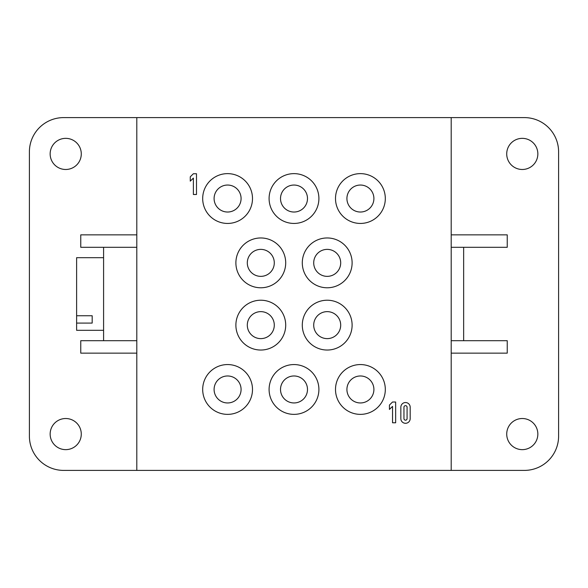 <?xml version="1.0" encoding="UTF-8"?>
<svg xmlns="http://www.w3.org/2000/svg" width="588" height="588" viewBox="0 0 588 588"><rect width="100%" height="100%" fill="white"/><g stroke="black" fill="none" stroke-linecap="round" stroke-linejoin="round"><path stroke-width="0.88" d="M451.202 353.145L507.238 353.145L507.238 340.695L463.653 340.695L463.653 247.305L507.238 247.305L507.238 234.855L451.202 234.855M463.653 340.695L451.202 340.695M463.653 247.305L451.202 247.305M522.284 449.644A15.567 15.567 0 0 0 535.764 426.3A15.567 15.567 0 0 0 508.804 426.3A15.567 15.567 0 0 0 522.284 449.644M522.284 169.484A15.567 15.567 180 0 1 508.804 146.133A15.567 15.567 180 0 1 535.764 146.133A15.567 15.567 180 0 1 522.284 169.484M65.716 449.644A15.567 15.567 180 0 1 52.236 426.3A15.567 15.567 180 0 1 79.196 426.3A15.567 15.567 180 0 1 65.716 449.644M65.716 169.484A15.567 15.567 180 0 1 52.236 146.133A15.567 15.567 180 0 1 79.196 146.133A15.567 15.567 180 0 1 65.716 169.484M92.176 323.084L92.176 315.749L92.176 323.084L76.616 323.084L76.616 315.749L92.176 315.749M76.616 323.084L76.616 330.316L103.591 330.316M103.591 257.684L76.616 257.684L76.616 315.749M136.798 365.479L136.798 353.145L80.762 353.145L80.762 340.695L103.591 340.695L103.591 247.305L80.762 247.305L80.762 234.855L136.798 234.855L136.798 196.995M103.591 247.305L136.798 247.305M103.591 340.695L136.798 340.695M407.072 418.619L407.072 407.205A1.558 1.558 0 0 0 405.514 405.654A1.558 1.558 0 0 0 403.956 407.205L403.956 418.619A1.558 1.558 0 0 0 405.514 420.177A1.558 1.558 0 0 0 407.072 418.619M410.181 418.619A4.667 4.667 0 0 1 405.514 423.294A4.667 4.667 0 0 1 400.847 418.619L400.847 407.205A4.667 4.667 0 0 1 405.514 402.537A4.667 4.667 0 0 1 410.181 407.205L410.181 418.619M392.541 406.374L389.432 409.424L389.432 405.066L392.541 402.016L395.658 402.016L395.658 422.772L392.541 422.772L392.541 406.374M193.386 178.098L190.269 181.148L190.269 176.79L193.386 173.739L196.495 173.739L196.495 194.488L193.386 194.488L193.386 178.098M260.793 350.036A24.902 24.902 0 0 1 239.228 312.676A24.902 24.902 0 0 1 282.365 312.676A24.902 24.902 0 0 1 260.793 350.036A24.902 24.902 0 0 1 239.228 312.676A24.902 24.902 0 0 1 282.365 312.676A24.902 24.902 0 0 1 260.793 350.036M260.793 338.622A13.487 13.487 0 0 1 249.114 318.387A13.487 13.487 0 0 1 272.479 318.387A13.487 13.487 0 0 1 260.793 338.622M260.793 237.964A24.902 24.902 0 0 1 282.365 275.324A24.902 24.902 0 0 1 239.228 275.324A24.902 24.902 0 0 1 260.793 237.964M260.793 249.378A13.487 13.487 0 0 0 249.114 269.613A13.487 13.487 0 0 0 272.479 269.613A13.487 13.487 0 0 0 260.793 249.378M252.495 389.462A24.902 24.902 0 0 1 215.142 411.034A24.902 24.902 0 0 1 215.142 367.897A24.902 24.902 0 0 1 252.495 389.462M241.08 389.462A13.487 13.487 0 0 1 220.845 401.148A13.487 13.487 0 0 1 220.845 377.783A13.487 13.487 0 0 1 241.08 389.462M252.495 198.538A24.902 24.902 0 0 1 215.142 220.103A24.902 24.902 0 0 1 215.142 176.966A24.902 24.902 0 0 1 252.495 198.538M241.08 198.538A13.487 13.487 0 0 0 220.845 186.852A13.487 13.487 0 0 0 220.845 210.217A13.487 13.487 0 0 0 241.08 198.538M327.207 350.036A24.902 24.902 0 0 1 305.635 312.676A24.902 24.902 0 0 1 348.772 312.676A24.902 24.902 0 0 1 327.207 350.036M327.207 338.622A13.487 13.487 0 0 0 338.886 318.387A13.487 13.487 0 0 0 315.521 318.387A13.487 13.487 0 0 0 327.207 338.622M327.207 237.964A24.902 24.902 0 0 1 348.772 275.324A24.902 24.902 0 0 1 305.635 275.324A24.902 24.902 0 0 1 327.207 237.964M327.207 249.378A13.487 13.487 0 0 1 338.886 269.613A13.487 13.487 0 0 1 315.521 269.613A13.487 13.487 0 0 1 327.207 249.378M335.505 389.462A24.902 24.902 0 0 1 372.858 367.897A24.902 24.902 0 0 1 372.858 411.034A24.902 24.902 0 0 1 335.505 389.462A24.902 24.902 0 0 0 372.858 411.034A24.902 24.902 0 0 0 372.858 367.897A24.902 24.902 0 0 0 335.505 389.462M346.92 389.462A13.487 13.487 0 0 0 367.155 401.148A13.487 13.487 0 0 0 367.155 377.783A13.487 13.487 0 0 0 346.92 389.462M335.505 198.538A24.902 24.902 0 0 1 372.858 176.966A24.902 24.902 0 0 1 372.858 220.103A24.902 24.902 0 0 1 335.505 198.538M346.92 198.538A13.487 13.487 0 0 1 367.155 186.852A13.487 13.487 0 0 1 367.155 210.217A13.487 13.487 0 0 1 346.92 198.538M304.481 412.056A24.902 24.902 0 0 1 269.194 387.242A24.902 24.902 0 0 1 308.325 369.095A24.902 24.902 0 0 1 304.481 412.056A24.902 24.902 0 0 1 269.194 387.242A24.902 24.902 0 0 1 308.325 369.095A24.902 24.902 0 0 1 304.481 412.056M303.776 398.76A13.487 13.487 0 0 1 281.064 393.276A13.487 13.487 0 0 1 297.168 376.349A13.487 13.487 0 0 1 303.776 398.76M304.481 175.944A24.902 24.902 0 0 1 308.325 218.905A24.902 24.902 0 0 1 269.194 200.758A24.902 24.902 0 0 1 304.481 175.944M303.776 189.24A13.487 13.487 0 0 1 297.168 211.651A13.487 13.487 0 0 1 281.064 194.724A13.487 13.487 0 0 1 303.776 189.24M136.798 470.4L63.644 470.4A34.244 34.244 0 0 1 29.4 436.156L29.4 151.844A34.244 34.244 0 0 1 63.644 117.6L524.356 117.6A34.244 34.244 0 0 1 558.6 151.844L558.6 436.156A34.244 34.244 0 0 1 524.356 470.4L136.798 470.4L136.798 117.6M451.202 470.4L451.202 117.6"/></g></svg>
